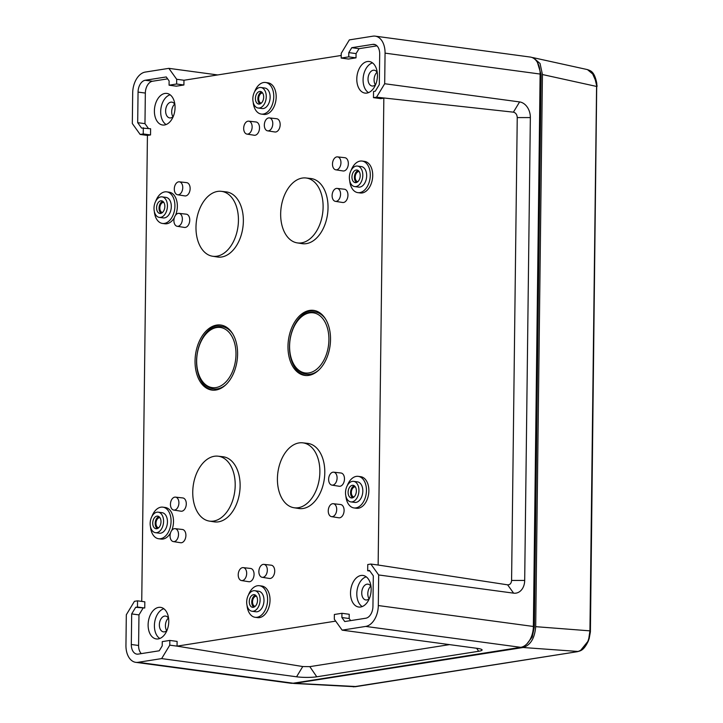 <?xml version="1.0" encoding="UTF-8"?>
<svg xmlns="http://www.w3.org/2000/svg" width="723" height="723" viewBox="0 0 723 723"><rect width="100%" height="100%" fill="white"/><g stroke="black" fill="none" stroke-linecap="round" stroke-linejoin="round"><path stroke-width="1.08" d="M308.884 372.923A30.348 19.422 97.7 0 1 296.439 368.016A30.348 19.422 97.7 0 1 290.004 340.307A30.348 19.422 97.7 0 1 303.552 315.282A30.348 19.422 97.7 0 1 309.616 312.878A30.348 19.422 97.7 0 1 328.911 339.801A30.348 19.422 97.7 0 1 308.884 372.923M325.621 319.159A31.45 20.127 -82.3 0 0 311.08 311.984A31.45 20.127 -82.3 0 0 304.799 314.478L303.552 315.282M296.439 368.016L297.424 369.128A31.45 20.127 -82.3 0 0 310.321 374.207A31.45 20.127 -82.3 0 0 318.744 370.131M215.951 387.573A30.348 19.422 97.7 0 1 203.506 382.666A30.348 19.422 97.7 0 1 197.072 354.957A30.348 19.422 97.7 0 1 210.61 329.941A30.348 19.422 97.7 0 1 216.683 327.528A30.348 19.422 97.7 0 1 235.978 354.451A30.348 19.422 97.7 0 1 215.951 387.573M232.689 333.809A31.45 20.127 -82.3 0 0 218.147 326.633A31.45 20.127 -82.3 0 0 211.866 329.128L210.61 329.941M203.506 382.666L204.492 383.777A31.45 20.127 -82.3 0 0 217.388 388.866A31.45 20.127 -82.3 0 0 225.811 384.781M215.915 390.031A32.824 21.003 -82.3 0 0 237.397 357.993A32.824 21.003 -82.3 0 0 221.609 325.178A32.824 21.003 -82.3 0 0 216.71 325.079A32.824 21.003 -82.3 0 0 195.129 358.536A32.824 21.003 -82.3 0 0 212.842 390.176A32.824 21.003 -82.3 0 0 215.915 390.031M222.323 325.35A32.725 20.94 -82.3 0 0 218.165 325.368A32.725 20.94 -82.3 0 0 196.683 358.165A32.725 20.94 -82.3 0 0 213.574 390.203M309.643 310.42A32.824 21.003 -82.3 0 0 288.061 343.886A32.824 21.003 -82.3 0 0 305.775 375.517A32.824 21.003 -82.3 0 0 308.848 375.373A32.824 21.003 -82.3 0 0 330.33 343.335A32.824 21.003 -82.3 0 0 314.541 310.529A32.824 21.003 -82.3 0 0 309.643 310.42M315.255 310.691A32.725 20.94 -82.3 0 0 311.098 310.718A32.725 20.94 -82.3 0 0 289.616 343.506A32.725 20.94 -82.3 0 0 306.507 375.544M263.018 577.306A6.525 4.175 -82.3 0 0 267.302 570.745A6.525 4.175 -82.3 0 0 263.913 564.374A6.525 4.175 -82.3 0 0 263.181 564.392A6.525 4.175 -82.3 0 0 258.897 570.854A6.525 4.175 -82.3 0 0 262.169 577.306A6.525 4.175 -82.3 0 0 263.018 577.306M262.169 577.306L269.426 578.454A6.688 4.284 -82.3 0 0 270.303 578.454A6.688 4.284 -82.3 0 0 274.695 571.73A6.688 4.284 -82.3 0 0 271.215 565.187L263.913 564.374M242.368 580.56A6.525 4.175 -82.3 0 0 246.651 574.008A6.525 4.175 -82.3 0 0 243.262 567.627A6.525 4.175 -82.3 0 0 242.53 567.645A6.525 4.175 -82.3 0 0 238.247 574.116A6.525 4.175 -82.3 0 0 241.518 580.56A6.525 4.175 -82.3 0 0 242.368 580.56M241.518 580.56L248.775 581.708A6.688 4.284 -82.3 0 0 249.643 581.708A6.688 4.284 -82.3 0 0 254.044 574.984A6.688 4.284 -82.3 0 0 250.556 568.45L243.262 567.627M174.207 541.59A6.525 4.175 -82.3 0 0 178.491 535.029A6.525 4.175 -82.3 0 0 175.093 528.658A6.525 4.175 -82.3 0 0 174.36 528.676A6.525 4.175 -82.3 0 0 170.086 535.137A6.525 4.175 -82.3 0 0 173.357 541.59A6.525 4.175 -82.3 0 0 174.207 541.59M173.357 541.59L180.605 542.738A6.688 4.284 -82.3 0 0 181.482 542.738A6.688 4.284 -82.3 0 0 185.874 536.005A6.688 4.284 -82.3 0 0 182.395 529.471L175.093 528.658M174.595 510.058A6.525 4.175 -82.3 0 0 178.879 503.497A6.525 4.175 -82.3 0 0 175.481 497.126A6.525 4.175 -82.3 0 0 174.749 497.144A6.525 4.175 -82.3 0 0 170.474 503.606A6.525 4.175 -82.3 0 0 173.737 510.058A6.525 4.175 -82.3 0 0 174.595 510.058M173.737 510.058L180.994 511.206A6.688 4.284 -82.3 0 0 181.871 511.206A6.688 4.284 -82.3 0 0 186.263 504.482A6.688 4.284 -82.3 0 0 182.783 497.939L175.481 497.126M332.942 472.2A6.525 4.175 -82.3 0 0 328.667 478.662A6.525 4.175 -82.3 0 0 331.929 485.115A6.525 4.175 -82.3 0 0 332.788 485.115A6.525 4.175 -82.3 0 0 337.072 478.554A6.525 4.175 -82.3 0 0 333.674 472.182A6.525 4.175 -82.3 0 0 332.942 472.2M331.929 485.115L339.186 486.263A6.688 4.284 -82.3 0 0 340.063 486.263A6.688 4.284 -82.3 0 0 344.455 479.539A6.688 4.284 -82.3 0 0 340.976 473.005L333.674 472.182M332.562 503.732A6.525 4.175 -82.3 0 0 328.278 510.194A6.525 4.175 -82.3 0 0 331.55 516.647A6.525 4.175 -82.3 0 0 332.399 516.647A6.525 4.175 -82.3 0 0 336.683 510.086A6.525 4.175 -82.3 0 0 333.294 503.714A6.525 4.175 -82.3 0 0 332.562 503.732M331.55 516.647L338.807 517.795A6.688 4.284 -82.3 0 0 339.674 517.795A6.688 4.284 -82.3 0 0 344.076 511.062A6.688 4.284 -82.3 0 0 340.596 504.527L333.294 503.714M336.638 169.815A6.525 4.175 -82.3 0 0 340.922 163.253A6.525 4.175 -82.3 0 0 337.533 156.882A6.525 4.175 -82.3 0 0 336.801 156.9A6.525 4.175 -82.3 0 0 332.517 163.362A6.525 4.175 -82.3 0 0 335.788 169.815A6.525 4.175 -82.3 0 0 336.638 169.815M335.788 169.815L343.045 170.962A6.688 4.284 -82.3 0 0 343.913 170.962A6.688 4.284 -82.3 0 0 348.314 164.238A6.688 4.284 -82.3 0 0 344.826 157.695L337.533 156.882M336.249 201.346A6.525 4.175 -82.3 0 0 340.542 194.785A6.525 4.175 -82.3 0 0 337.144 188.414A6.525 4.175 -82.3 0 0 336.412 188.432A6.525 4.175 -82.3 0 0 332.137 194.894A6.525 4.175 -82.3 0 0 335.4 201.346A6.525 4.175 -82.3 0 0 336.249 201.346M335.4 201.346L342.657 202.494A6.688 4.284 -82.3 0 0 343.533 202.494A6.688 4.284 -82.3 0 0 347.926 195.761A6.688 4.284 -82.3 0 0 344.446 189.227L337.144 188.414M178.22 213.375A6.525 4.175 -82.3 0 0 173.936 219.837A6.525 4.175 -82.3 0 0 177.207 226.29A6.525 4.175 -82.3 0 0 178.057 226.29A6.525 4.175 -82.3 0 0 182.341 219.729A6.525 4.175 -82.3 0 0 178.952 213.357A6.525 4.175 -82.3 0 0 178.22 213.375M177.207 226.29L184.464 227.438A6.688 4.284 -82.3 0 0 185.332 227.429A6.688 4.284 -82.3 0 0 189.733 220.705A6.688 4.284 -82.3 0 0 186.245 214.171L178.952 213.357M178.599 181.844A6.525 4.175 -82.3 0 0 174.324 188.305A6.525 4.175 -82.3 0 0 177.587 194.758A6.525 4.175 -82.3 0 0 178.445 194.758A6.525 4.175 -82.3 0 0 182.729 188.197A6.525 4.175 -82.3 0 0 179.331 181.825A6.525 4.175 -82.3 0 0 178.599 181.844M177.587 194.758L184.844 195.906A6.688 4.284 -82.3 0 0 185.721 195.906A6.688 4.284 -82.3 0 0 190.113 189.173A6.688 4.284 -82.3 0 0 186.633 182.639L179.331 181.825M247.98 121.184A6.525 4.175 -82.3 0 0 243.705 127.646A6.525 4.175 -82.3 0 0 246.968 134.098A6.525 4.175 -82.3 0 0 247.826 134.098A6.525 4.175 -82.3 0 0 252.11 127.537A6.525 4.175 -82.3 0 0 248.712 121.166A6.525 4.175 -82.3 0 0 247.98 121.184M246.968 134.098L254.225 135.246A6.688 4.284 -82.3 0 0 255.102 135.246A6.688 4.284 -82.3 0 0 259.494 128.513A6.688 4.284 -82.3 0 0 256.014 121.979L248.712 121.166M268.631 117.93A6.525 4.175 -82.3 0 0 264.356 124.392A6.525 4.175 -82.3 0 0 267.618 130.845A6.525 4.175 -82.3 0 0 268.477 130.836A6.525 4.175 -82.3 0 0 272.761 124.284A6.525 4.175 -82.3 0 0 269.363 117.912A6.525 4.175 -82.3 0 0 268.631 117.93M267.618 130.845L274.876 131.984A6.688 4.284 -82.3 0 0 275.752 131.984A6.688 4.284 -82.3 0 0 280.144 125.26A6.688 4.284 -82.3 0 0 276.665 118.726L269.363 117.912M355.336 486.895A5.097 3.263 -82.3 0 0 354.722 486.904A5.097 3.263 -82.3 0 0 351.369 491.992A5.097 3.263 -82.3 0 0 353.972 496.999M256.502 596.258A5.097 3.263 -82.3 0 0 255.888 596.267A5.097 3.263 -82.3 0 0 252.544 601.355A5.097 3.263 -82.3 0 0 255.138 606.362M159.964 517.704A5.097 3.263 -82.3 0 0 159.349 517.713A5.097 3.263 -82.3 0 0 156.005 522.792A5.097 3.263 -82.3 0 0 158.608 527.808M163.823 202.404A5.097 3.263 -82.3 0 0 163.199 202.413A5.097 3.263 -82.3 0 0 159.855 207.492A5.097 3.263 -82.3 0 0 162.458 212.508M262.657 93.041A5.097 3.263 -82.3 0 0 262.033 93.05A5.097 3.263 -82.3 0 0 258.689 98.138A5.097 3.263 -82.3 0 0 261.292 103.145M359.186 171.595A5.097 3.263 -82.3 0 0 358.572 171.604A5.097 3.263 -82.3 0 0 355.228 176.692A5.097 3.263 -82.3 0 0 357.831 181.699M352.309 485.314A6.371 4.076 -82.3 0 0 348.125 491.721A6.371 4.076 -82.3 0 0 351.441 497.948A6.371 4.076 -82.3 0 0 352.155 497.93A6.371 4.076 -82.3 0 0 356.331 491.613A6.371 4.076 -82.3 0 0 353.14 485.314A6.371 4.076 -82.3 0 0 352.309 485.314M354.306 485.802A6.317 4.04 -82.3 0 0 350.646 491.414A6.317 4.04 -82.3 0 0 352.697 497.795M253.475 594.677A6.371 4.076 -82.3 0 0 249.29 601.084A6.371 4.076 -82.3 0 0 252.607 607.311A6.371 4.076 -82.3 0 0 253.321 607.293A6.371 4.076 -82.3 0 0 257.496 600.976A6.371 4.076 -82.3 0 0 254.306 594.677A6.371 4.076 -82.3 0 0 253.475 594.677M255.481 595.165A6.317 4.04 -82.3 0 0 251.821 600.768A6.317 4.04 -82.3 0 0 253.863 607.148M156.936 516.123A6.371 4.076 -82.3 0 0 152.752 522.53A6.371 4.076 -82.3 0 0 156.069 528.748A6.371 4.076 -82.3 0 0 156.783 528.73A6.371 4.076 -82.3 0 0 160.967 522.422A6.371 4.076 -82.3 0 0 157.768 516.123A6.371 4.076 -82.3 0 0 156.936 516.123M158.943 516.602A6.317 4.04 -82.3 0 0 155.282 522.214A6.317 4.04 -82.3 0 0 157.325 528.594M160.786 200.822A6.371 4.076 -82.3 0 0 156.602 207.23A6.371 4.076 -82.3 0 0 159.919 213.448A6.371 4.076 -82.3 0 0 160.633 213.43A6.371 4.076 -82.3 0 0 164.817 207.121A6.371 4.076 -82.3 0 0 161.627 200.822A6.371 4.076 -82.3 0 0 160.786 200.822M162.792 201.301A6.317 4.04 -82.3 0 0 159.132 206.914A6.317 4.04 -82.3 0 0 161.175 213.294M356.159 170.013A6.371 4.076 -82.3 0 0 351.974 176.421A6.371 4.076 -82.3 0 0 355.291 182.648A6.371 4.076 -82.3 0 0 356.005 182.63A6.371 4.076 -82.3 0 0 360.181 176.313A6.371 4.076 -82.3 0 0 356.99 170.013A6.371 4.076 -82.3 0 0 356.159 170.013M358.165 170.501A6.317 4.04 -82.3 0 0 354.505 176.105A6.317 4.04 -82.3 0 0 356.547 182.485M259.62 91.46A6.371 4.076 -82.3 0 0 255.436 97.867A6.371 4.076 -82.3 0 0 258.753 104.085A6.371 4.076 -82.3 0 0 259.467 104.067A6.371 4.076 -82.3 0 0 263.651 97.759A6.371 4.076 -82.3 0 0 260.461 91.46A6.371 4.076 -82.3 0 0 259.62 91.46M261.627 91.938A6.317 4.04 -82.3 0 0 257.966 97.551A6.317 4.04 -82.3 0 0 260.009 103.931M160.587 217.37A10.357 6.624 -82.3 0 0 167.384 207.04A10.357 6.624 -82.3 0 0 162.097 196.864A10.357 6.624 -82.3 0 0 160.84 196.882A10.357 6.624 -82.3 0 0 154.044 207.212A10.357 6.624 -82.3 0 0 159.331 217.388A10.357 6.624 -82.3 0 0 160.587 217.37M159.331 217.388L163.208 217.912A10.357 6.624 -82.3 0 0 164.473 217.894A10.357 6.624 -82.3 0 0 171.27 207.564A10.357 6.624 -82.3 0 0 165.983 197.388L162.097 196.864M156.737 532.679A10.357 6.624 -82.3 0 0 163.534 522.34A10.357 6.624 -82.3 0 0 158.247 512.164A10.357 6.624 -82.3 0 0 156.99 512.182A10.357 6.624 -82.3 0 0 150.194 522.512A10.357 6.624 -82.3 0 0 155.481 532.688A10.357 6.624 -82.3 0 0 156.737 532.679M155.481 532.688L159.358 533.212A10.357 6.624 -82.3 0 0 160.614 533.194A10.357 6.624 -82.3 0 0 167.411 522.865A10.357 6.624 -82.3 0 0 162.124 512.688L158.247 512.164M259.421 108.016A10.357 6.624 -82.3 0 0 266.218 97.677A10.357 6.624 -82.3 0 0 260.931 87.501A10.357 6.624 -82.3 0 0 259.674 87.519A10.357 6.624 -82.3 0 0 252.878 97.849A10.357 6.624 -82.3 0 0 258.165 108.025A10.357 6.624 -82.3 0 0 259.421 108.016M258.165 108.025L262.042 108.549A10.357 6.624 -82.3 0 0 263.308 108.531A10.357 6.624 -82.3 0 0 270.095 98.201A10.357 6.624 -82.3 0 0 264.817 88.025L260.931 87.501M355.96 186.57A10.357 6.624 -82.3 0 0 362.756 176.231A10.357 6.624 -82.3 0 0 357.469 166.055A10.357 6.624 -82.3 0 0 356.204 166.073A10.357 6.624 -82.3 0 0 349.408 176.412A10.357 6.624 -82.3 0 0 354.695 186.588A10.357 6.624 -82.3 0 0 355.96 186.57M354.695 186.588L358.581 187.112A10.357 6.624 -82.3 0 0 359.837 187.094A10.357 6.624 -82.3 0 0 366.633 176.755A10.357 6.624 -82.3 0 0 361.346 166.579L357.469 166.055M352.101 501.87A10.357 6.624 -82.3 0 0 358.897 491.541A10.357 6.624 -82.3 0 0 353.61 481.355A10.357 6.624 -82.3 0 0 352.354 481.373A10.357 6.624 -82.3 0 0 345.558 491.712A10.357 6.624 -82.3 0 0 350.845 501.889A10.357 6.624 -82.3 0 0 352.101 501.87M350.845 501.889L354.731 502.413A10.357 6.624 -82.3 0 0 355.987 502.395A10.357 6.624 -82.3 0 0 362.783 492.056A10.357 6.624 -82.3 0 0 357.496 481.88L353.61 481.355M253.276 611.233A10.357 6.624 -82.3 0 0 260.072 600.894A10.357 6.624 -82.3 0 0 254.785 590.718A10.357 6.624 -82.3 0 0 253.52 590.736A10.357 6.624 -82.3 0 0 246.724 601.075A10.357 6.624 -82.3 0 0 252.011 611.251A10.357 6.624 -82.3 0 0 253.276 611.233M252.011 611.251L255.897 611.775A10.357 6.624 -82.3 0 0 257.153 611.757A10.357 6.624 -82.3 0 0 263.949 601.419A10.357 6.624 -82.3 0 0 258.662 591.242L254.785 590.718M154.351 211.586A15.933 10.194 -82.3 0 0 162.467 223.443A15.933 10.194 -82.3 0 0 164.401 223.416A15.933 10.194 -82.3 0 0 174.858 207.519A15.933 10.194 -82.3 0 0 166.724 191.857A15.933 10.194 -82.3 0 0 164.79 191.884A15.933 10.194 -82.3 0 0 155.761 201.139M162.467 223.443L164.889 223.769A15.933 10.194 -82.3 0 0 166.832 223.741A15.933 10.194 -82.3 0 0 174.324 217.74M175.599 215.156A15.933 10.194 -82.3 0 0 169.155 192.191L166.724 191.857M253.186 102.223A15.933 10.194 -82.3 0 0 261.301 114.08A15.933 10.194 -82.3 0 0 263.235 114.053A15.933 10.194 -82.3 0 0 273.692 98.156A15.933 10.194 -82.3 0 0 265.558 82.494A15.933 10.194 -82.3 0 0 263.624 82.521A15.933 10.194 -82.3 0 0 254.595 91.776M261.301 114.08L263.723 114.406A15.933 10.194 -82.3 0 0 265.666 114.379A15.933 10.194 -82.3 0 0 276.114 98.482A15.933 10.194 -82.3 0 0 267.98 82.829L265.558 82.494M349.724 180.786A15.933 10.194 -82.3 0 0 357.84 192.634A15.933 10.194 -82.3 0 0 359.774 192.607A15.933 10.194 -82.3 0 0 370.23 176.71A15.933 10.194 -82.3 0 0 362.096 161.057A15.933 10.194 -82.3 0 0 360.153 161.084A15.933 10.194 -82.3 0 0 351.134 170.339M357.84 192.634L360.262 192.96A15.933 10.194 -82.3 0 0 362.196 192.942A15.933 10.194 -82.3 0 0 372.652 177.036A15.933 10.194 -82.3 0 0 364.519 161.383L362.096 161.057M150.501 526.886A15.933 10.194 -82.3 0 0 158.617 538.743A15.933 10.194 -82.3 0 0 160.551 538.716A15.933 10.194 -82.3 0 0 171.008 522.819A15.933 10.194 -82.3 0 0 162.874 507.157A15.933 10.194 -82.3 0 0 160.94 507.185A15.933 10.194 -82.3 0 0 151.911 516.439M158.617 538.743L161.039 539.069A15.933 10.194 -82.3 0 0 162.973 539.042A15.933 10.194 -82.3 0 0 170.474 533.041M171.749 530.456A15.933 10.194 -82.3 0 0 165.296 507.492L162.874 507.157M247.04 605.449A15.933 10.194 -82.3 0 0 255.147 617.297A15.933 10.194 -82.3 0 0 257.09 617.27A15.933 10.194 -82.3 0 0 267.546 601.373A15.933 10.194 -82.3 0 0 259.412 585.72A15.933 10.194 -82.3 0 0 257.469 585.747A15.933 10.194 -82.3 0 0 248.45 595.002M255.147 617.297L257.578 617.623A15.933 10.194 -82.3 0 0 259.512 617.605A15.933 10.194 -82.3 0 0 269.968 601.699A15.933 10.194 -82.3 0 0 261.834 586.046L259.412 585.72M345.874 496.086A15.933 10.194 -82.3 0 0 353.981 507.935A15.933 10.194 -82.3 0 0 355.924 507.908A15.933 10.194 -82.3 0 0 366.371 492.011A15.933 10.194 -82.3 0 0 358.237 476.358A15.933 10.194 -82.3 0 0 356.303 476.385A15.933 10.194 -82.3 0 0 347.284 485.639M353.981 507.935L356.412 508.26A15.933 10.194 -82.3 0 0 358.346 508.242A15.933 10.194 -82.3 0 0 368.802 492.345A15.933 10.194 -82.3 0 0 360.669 476.683L358.237 476.358M299.042 442.919A32.752 20.958 -82.3 0 0 277.569 475.363A32.752 20.958 -82.3 0 0 293.972 507.736A32.752 20.958 -82.3 0 0 298.247 507.727A32.752 20.958 -82.3 0 0 319.756 474.812A32.752 20.958 -82.3 0 0 302.72 442.828A32.752 20.958 -82.3 0 0 299.042 442.919M302.72 442.828L307.591 443.371A32.86 21.03 97.7 0 1 324.681 475.463A32.86 21.03 97.7 0 1 303.1 508.486A32.86 21.03 97.7 0 1 298.807 508.495L293.972 507.736M214.37 456.267A32.752 20.958 -82.3 0 0 192.896 488.712A32.752 20.958 -82.3 0 0 209.299 521.084A32.752 20.958 -82.3 0 0 213.574 521.075A32.752 20.958 -82.3 0 0 235.083 488.161A32.752 20.958 -82.3 0 0 218.048 456.186A32.752 20.958 -82.3 0 0 214.37 456.267M218.048 456.186L222.91 456.728A32.86 21.03 97.7 0 1 240.009 488.811A32.86 21.03 97.7 0 1 218.427 521.843A32.86 21.03 97.7 0 1 214.135 521.843L209.299 521.084M216.81 256.222A32.752 20.958 -82.3 0 0 238.319 223.308A32.752 20.958 -82.3 0 0 221.283 191.333A32.752 20.958 -82.3 0 0 217.605 191.414A32.752 20.958 -82.3 0 0 196.132 223.859A32.752 20.958 -82.3 0 0 212.535 256.231A32.752 20.958 -82.3 0 0 216.81 256.222M221.283 191.333L226.145 191.875A32.86 21.03 97.7 0 1 243.244 223.958A32.86 21.03 97.7 0 1 221.663 256.99A32.86 21.03 97.7 0 1 217.37 256.99L212.535 256.231M301.491 242.874A32.752 20.958 -82.3 0 0 322.991 209.959A32.752 20.958 -82.3 0 0 305.956 177.975A32.752 20.958 -82.3 0 0 302.277 178.066A32.752 20.958 -82.3 0 0 280.813 210.51A32.752 20.958 -82.3 0 0 297.207 242.883A32.752 20.958 -82.3 0 0 301.491 242.874M305.956 177.975L310.827 178.518A32.86 21.03 97.7 0 1 327.917 210.61A32.86 21.03 97.7 0 1 306.335 243.633A32.86 21.03 97.7 0 1 302.042 243.642L297.207 242.883M164.916 93.448A15.933 10.194 -82.3 0 0 154.442 109.634A15.933 10.194 -82.3 0 0 162.964 125.043A15.933 10.194 -82.3 0 0 164.537 124.98A15.933 10.194 -82.3 0 0 174.966 109.363A15.933 10.194 -82.3 0 0 167.221 93.484A15.933 10.194 -82.3 0 0 164.916 93.448M170.131 94.794A15.59 9.977 -82.3 0 0 160.904 108.694A15.59 9.977 -82.3 0 0 166.118 124.537M158.635 607.383A15.933 10.194 -82.3 0 0 148.161 623.569A15.933 10.194 -82.3 0 0 156.683 638.978A15.933 10.194 -82.3 0 0 158.256 638.915A15.933 10.194 -82.3 0 0 168.685 623.307A15.933 10.194 -82.3 0 0 160.94 607.419A15.933 10.194 -82.3 0 0 158.635 607.383M163.85 608.739A15.59 9.977 -82.3 0 0 154.623 622.639A15.59 9.977 -82.3 0 0 159.837 638.481M361.03 575.472A15.933 10.194 -82.3 0 0 350.556 591.658A15.933 10.194 -82.3 0 0 359.078 607.067A15.933 10.194 -82.3 0 0 360.641 607.004A15.933 10.194 -82.3 0 0 371.071 591.396A15.933 10.194 -82.3 0 0 363.335 575.508A15.933 10.194 -82.3 0 0 361.03 575.472M366.236 576.827A15.59 9.977 -82.3 0 0 357.017 590.727A15.59 9.977 -82.3 0 0 362.232 606.57M367.311 61.536A15.933 10.194 -82.3 0 0 356.837 77.723A15.933 10.194 -82.3 0 0 365.359 93.131A15.933 10.194 -82.3 0 0 366.923 93.068A15.933 10.194 -82.3 0 0 377.352 77.451A15.933 10.194 -82.3 0 0 369.607 61.572A15.933 10.194 -82.3 0 0 367.311 61.536M372.517 62.883A15.59 9.977 -82.3 0 0 363.298 76.783A15.59 9.977 -82.3 0 0 368.504 92.625M369.082 598.78A7.971 5.097 97.7 0 1 370.791 586.154M370.989 586.498A7.971 5.097 -82.3 0 0 367.971 584.166A7.971 5.097 -82.3 0 0 366.995 584.175A7.971 5.097 -82.3 0 0 361.771 592.128A7.971 5.097 -82.3 0 0 365.838 599.954A7.971 5.097 -82.3 0 0 366.805 599.945A7.971 5.097 -82.3 0 0 369.372 598.508M166.697 630.691A7.971 5.097 97.7 0 1 168.396 618.066M168.604 618.409A7.971 5.097 -82.3 0 0 165.576 616.077A7.971 5.097 -82.3 0 0 164.609 616.086A7.971 5.097 -82.3 0 0 159.385 624.039A7.971 5.097 -82.3 0 0 163.443 631.866A7.971 5.097 -82.3 0 0 164.419 631.857A7.971 5.097 -82.3 0 0 166.986 630.42M172.969 116.755A7.971 5.097 97.7 0 1 174.677 104.121M174.885 104.464A7.971 5.097 -82.3 0 0 171.857 102.133A7.971 5.097 -82.3 0 0 170.89 102.151A7.971 5.097 -82.3 0 0 165.657 110.095A7.971 5.097 -82.3 0 0 169.724 117.921A7.971 5.097 -82.3 0 0 170.691 117.912A7.971 5.097 -82.3 0 0 173.258 116.475M375.364 84.844A7.971 5.097 97.7 0 1 377.063 72.21M377.27 72.553A7.971 5.097 -82.3 0 0 374.243 70.221A7.971 5.097 -82.3 0 0 373.276 70.239A7.971 5.097 -82.3 0 0 368.052 78.183A7.971 5.097 -82.3 0 0 372.119 86.01A7.971 5.097 -82.3 0 0 373.086 86.001A7.971 5.097 -82.3 0 0 375.653 84.564M144.745 608.007L144.817 601.816L137.542 600.831L134.442 601.319L126.317 614.758L125.947 645.341A19.123 12.237 -82.3 0 0 135.779 662.34A19.123 12.237 -82.3 0 0 138.102 662.304L161.645 658.599L169.769 645.16L177.054 646.136L177.108 641.409L169.833 640.424L162.268 641.617L162.214 645.874L159.241 650.79L138.201 654.107A10.836 6.932 97.7 0 1 136.882 654.125A10.836 6.932 97.7 0 1 131.315 644.5L131.685 613.917L135.68 607.302L144.745 608.007L137.469 607.022L137.542 600.831M142.964 608.287L138.97 614.893L138.59 645.476A10.836 6.932 -82.3 0 0 141.301 653.619M449.516 644.618L309.806 666.642L302.756 666.543L177.054 646.136L335.689 621.129M349.164 618.527L349.218 614.27L341.943 613.294L341.889 617.541L349.164 618.527L350.664 620.614M341.175 58.057L348.739 56.864L348.793 52.616L351.767 47.691L372.797 44.374A10.836 6.932 97.7 0 1 374.116 44.365A10.836 6.932 97.7 0 1 379.692 53.99L379.313 84.573L375.318 91.188L373.538 91.469L373.466 97.659L380.741 98.635L383.841 98.147L378.138 565.025L507.627 584.835L513.601 593.158A14.343 10.818 81 0 0 524.69 580.442L530.348 117.578A14.343 10.818 81 0 0 519.602 101.925L384.69 83.732L385.061 53.141A19.123 12.237 -82.3 0 0 375.228 36.15A19.123 12.237 -82.3 0 0 372.896 36.177L349.354 39.892L341.229 53.33L341.175 58.057L348.45 59.042L356.014 57.849L356.068 53.592L359.042 48.676L376.981 45.847M217.695 74.939L168.857 68.351L176.683 79.277L183.967 80.253L341.202 55.463M183.967 80.253L183.904 84.989L176.34 86.182L169.065 85.197L169.119 80.94L166.254 76.945L145.215 80.262A10.836 6.932 -82.3 0 0 138.057 92.092L137.686 122.675L144.971 123.651L145.341 93.068A10.836 6.932 97.7 0 1 152.49 81.247L167.619 78.861M148.405 128.45L144.971 123.651M137.686 122.675L141.536 128.043L150.601 128.748L150.529 134.939L147.429 135.427L141.735 601.4M375.228 36.15L530.275 57.054A19.123 12.237 97.7 0 1 540.117 74.053L533.366 626.461A19.123 12.237 97.7 0 1 520.741 647.329L293.158 683.217A19.123 12.237 97.7 0 1 290.836 683.244L135.779 662.34M143.317 127.763L143.244 133.954L140.145 134.442L132.318 123.525L132.689 92.933A19.123 12.237 97.7 0 1 145.314 72.065L168.857 68.351M373.466 97.659L376.556 97.171L513.402 112.164C515.743 112.743 517.026 114.55 517.243 117.578L511.586 580.442C511.297 583.407 509.977 584.871 507.627 584.835M341.889 617.541L344.754 621.545L365.793 618.228A10.836 6.932 -82.3 0 0 372.941 606.398L373.312 575.815L369.462 570.438L367.682 570.727L367.754 564.536L370.854 564.048L378.68 574.966L378.31 605.549A19.123 12.237 97.7 0 1 365.684 626.425L342.142 630.14L477.063 648.332A14.343 2.07 0.7 0 1 481.952 649.661A14.343 2.07 0.7 0 1 478.689 651.269L316.773 676.791A14.343 2.07 0.7 0 1 296.557 676.791L161.645 658.599M378.68 574.966L513.601 593.158M342.142 630.14L334.315 619.213L334.369 614.487L341.943 613.294M370.854 564.048L378.138 565.025M376.556 97.171L384.69 83.732M140.145 134.442L147.429 135.427M348.739 56.864L356.014 57.849M348.793 52.616L356.068 53.592M351.767 47.691L359.042 48.676M176.683 79.277L176.629 84.004L183.904 84.989M176.629 84.004L169.065 85.197M143.244 133.954L150.529 134.939M131.685 613.917L138.97 614.893M135.68 607.302L137.469 607.022M169.769 645.16L169.833 640.424M367.682 570.727L369.878 571.016M353.285 686.841L577.325 651.694C584.97 649.399 589.173 642.449 589.932 630.854L588.486 640.659C583.768 650.817 580.442 650.754 577.442 651.685L355.11 686.742L293.954 683.452L523.081 647.51C530.565 645.133 534.758 638.183 535.689 626.669L542.431 74.532L540.054 63.497L533.249 57.677L532.047 57.506M293.954 683.452L292.688 683.28M591.83 72.056L596.746 83.154L596.882 86.57L594.17 75.228L587.447 69.598L533.249 57.677M526.868 643.922L532.218 637.008L534.342 627.04L541.093 74.577L537.505 62.594M580.442 650.619L588.486 640.659L590.402 631.848L596.746 83.154C594.261 70.709 590.131 70.737 587.447 69.598M295.68 683.362L355.499 686.507M523.081 647.51L577.822 651.45M520.741 647.329L365.684 626.425M138.102 662.304L293.158 683.217M378.31 605.549L533.366 626.461M540.117 74.053L385.061 53.141M476.629 648.269L478.689 651.269M309.806 666.642L316.773 676.791M302.756 666.543L296.557 676.791M511.586 580.442L524.69 580.442M517.243 117.578L530.348 117.578M513.402 112.164L519.602 101.925M372.797 44.374L375.382 44.727M138.057 92.092L145.341 93.068M145.215 80.262L152.49 81.247M131.315 644.5L138.59 645.476M535.689 626.669L589.932 630.854L596.583 86.444L542.431 74.532M541.093 74.577L540.108 74.451M534.342 627.04L533.357 626.904M590.402 631.848L589.082 639.06M597.044 86.48L596.945 85.061"/></g></svg>
